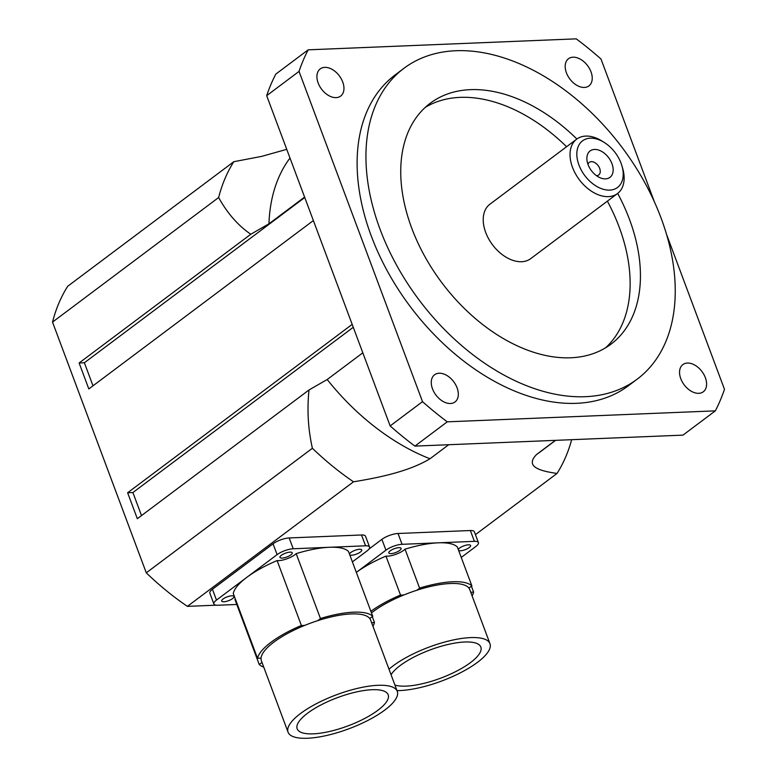 <?xml version="1.0" encoding="UTF-8"?>
<svg xmlns="http://www.w3.org/2000/svg" width="777" height="777" viewBox="0 0 777 777"><rect width="100%" height="100%" fill="white"/><g stroke="black" fill="none" stroke-linecap="round" stroke-linejoin="round"><path stroke-width="1.17" d="M588.082 164.646A16.521 10.791 -126.9 0 1 586.994 160.276A16.521 10.791 -126.9 0 1 598.844 150.136A16.521 10.791 -126.9 0 1 613.15 169.211A16.521 10.791 -126.9 0 1 600.087 177.748A16.521 10.791 -126.9 0 1 588.082 164.646M596.493 175.689A7.877 5.148 53.1 0 0 598.727 174.971A7.877 5.148 53.1 0 0 598.115 165.588A7.877 5.148 53.1 0 0 589.277 162.374A7.877 5.148 53.1 0 0 587.966 164.316M578.952 165.015A29.147 19.046 -126.9 0 1 581.74 141.482A29.147 19.046 -126.9 0 1 604.341 142.521A29.147 19.046 -126.9 0 1 621.998 166.064A29.147 19.046 -126.9 0 1 608.585 190.122A29.147 19.046 -126.9 0 1 578.952 165.015M604.341 142.521L602.126 141.123A34.003 22.222 53.1 0 0 576.68 139.161A34.003 22.222 53.1 0 0 572.503 167.366A34.003 22.222 53.1 0 0 617.482 193.57A34.003 22.222 53.1 0 0 622.727 168.59L621.998 166.064M617.482 193.57L530.691 258.654A34.003 22.222 -126.9 0 1 485.703 232.449A34.003 22.222 -126.9 0 1 489.879 204.244L576.68 139.161M590.996 71.824A17.007 11.111 -126.9 0 1 588.908 85.926A17.007 11.111 -126.9 0 1 566.423 72.824A17.007 11.111 -126.9 0 1 568.511 58.722A17.007 11.111 -126.9 0 1 590.996 71.824M457.09 387.859A17.007 11.111 -126.9 0 1 455.001 401.971A17.007 11.111 -126.9 0 1 432.507 388.869A17.007 11.111 -126.9 0 1 434.596 374.757A17.007 11.111 -126.9 0 1 457.09 387.859M705.361 377.69A17.007 11.111 -126.9 0 1 703.272 391.802A17.007 11.111 -126.9 0 1 680.788 378.7A17.007 11.111 -126.9 0 1 682.876 364.588A17.007 11.111 -126.9 0 1 705.361 377.69M342.725 81.993A17.007 11.111 -126.9 0 1 340.637 96.095A17.007 11.111 -126.9 0 1 318.152 82.993A17.007 11.111 -126.9 0 1 320.241 68.891A17.007 11.111 -126.9 0 1 342.725 81.993M216.123 605.186L187.393 606.361A228.321 149.194 -126.9 0 1 146.28 572.834L52.525 322.096A228.321 149.194 -126.9 0 1 67.716 286.257L233.828 161.694L261.616 156.391L286.742 149.339M605.584 347.814A150.592 98.407 53.1 0 0 607.381 201.146M566.579 146.727A150.592 98.407 53.1 0 0 425.281 107.362M617.676 193.415A150.592 98.407 -126.9 0 1 610.926 344.211A150.592 98.407 -126.9 0 1 411.742 228.185A150.592 98.407 -126.9 0 1 430.235 103.244A150.592 98.407 -126.9 0 1 576.874 139.005M380.138 229.477A194.318 126.972 -126.9 0 1 404.001 68.259A194.318 126.972 -126.9 0 1 622.163 147.552A194.318 126.972 -126.9 0 1 637.159 379.186A194.318 126.972 -126.9 0 1 380.138 229.477M637.159 379.186L628.331 385.81A194.318 126.972 -126.9 0 1 371.309 236.091A194.318 126.972 -126.9 0 1 395.182 74.883L404.001 68.259M654.467 202.059L600.99 59.033A279.332 182.517 -126.9 0 0 576.243 38.85L308.178 49.825L275.816 74.097A279.332 182.517 -126.9 0 0 266.676 95.668L299.038 71.397L422.513 401.651L390.151 425.922L266.676 95.668M715.335 410.858L682.973 435.13L414.908 446.105L447.27 421.833L715.335 410.858A279.332 182.517 -126.9 0 0 724.475 389.287L666.384 233.935M414.908 446.105A279.332 182.517 -126.9 0 1 390.151 425.922M447.27 421.833A279.332 182.517 -126.9 0 1 422.513 401.651M299.038 71.397A279.332 182.517 -126.9 0 1 308.178 49.825M304.594 197.086L268.959 223.805L250.796 234.246C238.102 225.563 227.389 213.325 218.638 197.523A228.321 149.194 -126.9 0 1 233.828 161.694M571.668 439.685A228.321 149.194 -126.9 0 1 557.031 473.455C542.482 471.309 523.591 467.433 536.693 454.399L555.429 440.355M448.698 444.726L429.972 458.77C407.808 472.173 375.806 478.137 353.506 481.798A228.321 149.194 -126.9 0 1 312.393 448.271C308.08 429.147 306.954 409.712 309.013 389.967L327.185 379.526L362.82 352.807M309.013 389.967L137.335 518.706L127.632 492.754L352.185 324.368M187.393 606.361L353.506 481.798M557.031 473.455L475.437 534.634M304.759 197.513L84.382 362.762L79.118 362.985L250.796 234.246M52.525 322.096L218.638 197.523M313.374 220.551L88.821 388.937L79.118 362.985M92.997 385.8L84.382 362.762M353.273 327.282L132.906 492.54L141.511 515.578M127.632 492.754L132.906 492.54M312.393 448.271L146.28 572.834M288.073 732.196L261.393 660.819A58.294 18.094 -20.5 0 1 261.043 658.197A58.294 18.094 -20.5 0 1 304.875 625.33A58.294 18.094 -20.5 0 1 317.521 620.726A58.294 18.094 -20.5 0 1 369.823 618.579A58.294 18.094 -20.5 0 1 370.6 619.988L397.28 691.365A58.294 18.094 -20.5 0 1 384.809 710.052A58.294 18.094 -20.5 0 1 326.903 735.421A58.294 18.094 -20.5 0 1 288.073 732.196A58.294 18.094 -20.5 0 1 331.556 696.697A58.294 18.094 -20.5 0 1 397.28 691.365M377.787 710.343A48.582 15.074 -20.5 0 1 329.535 731.478A48.582 15.074 -20.5 0 1 297.173 728.797A48.582 15.074 -20.5 0 1 337.403 697.659A48.582 15.074 -20.5 0 1 388.179 694.764A48.582 15.074 -20.5 0 1 377.787 710.343M261.043 658.197A12.141 3.768 159.5 0 0 257.527 658.342A62.179 19.299 -20.5 0 1 301.379 625.466A12.141 3.768 159.5 0 0 304.875 625.33M317.521 620.726A12.141 3.768 159.5 0 0 320.445 618.521A62.179 19.299 -20.5 0 1 372.775 616.375A12.141 3.768 159.5 0 0 369.823 618.579M371.591 622.668A12.141 3.768 159.5 0 0 374.456 622.474A62.179 19.299 -20.5 0 1 372.95 626.281M263.743 667.113A62.179 19.299 -20.5 0 1 259.207 664.442A12.141 3.768 159.5 0 0 261.975 662.402M257.527 658.342L233.265 593.463A62.179 19.299 -20.5 0 1 246.795 577.36A62.179 19.299 -20.5 0 1 277.117 560.576A12.141 3.768 159.5 0 0 296.183 553.632A62.179 19.299 -20.5 0 1 329.39 547.28A62.179 19.299 -20.5 0 1 348.514 551.495L372.775 616.375M296.183 553.632L320.445 618.521M372.29 616.676L374.456 622.474M235.431 599.252A12.141 3.768 159.5 0 1 234.945 599.553L259.207 664.442M277.117 560.576L301.379 625.466M236.791 604.467L217.91 605.244A12.141 3.768 -20.5 0 1 213.889 603.982A12.141 3.768 -20.5 0 1 216.482 600.087L277.098 554.642A12.141 3.768 -20.5 0 1 293.23 548.766L365.559 545.804A12.141 3.768 -20.5 0 1 369.58 547.066A12.141 3.768 -20.5 0 1 366.977 550.961L352.399 561.888M349.475 554.059A6.556 2.04 -20.5 0 1 350.883 552.447A6.556 2.04 -20.5 0 1 357.391 549.601A6.556 2.04 -20.5 0 1 361.761 549.961A6.556 2.04 -20.5 0 1 357.031 553.884A6.556 2.04 -20.5 0 1 349.805 554.924M223.106 598.98A6.556 2.04 -20.5 0 1 229.623 596.124A6.556 2.04 -20.5 0 1 233.984 596.493A6.556 2.04 -20.5 0 1 228.555 600.699A6.556 2.04 -20.5 0 1 221.698 601.087A6.556 2.04 -20.5 0 1 223.106 598.98M281.361 555.302A6.556 2.04 -20.5 0 1 287.869 552.447A6.556 2.04 -20.5 0 1 292.239 552.806A6.556 2.04 -20.5 0 1 286.81 557.012A6.556 2.04 -20.5 0 1 279.953 557.4A6.556 2.04 -20.5 0 1 281.361 555.302M369.58 547.066L365.53 536.247A12.141 3.768 159.5 0 0 361.509 534.984L289.18 537.946A12.141 3.768 159.5 0 0 273.048 543.822L212.442 589.277A12.141 3.768 159.5 0 0 209.848 593.172L213.889 603.982M371.474 612.898A58.294 18.094 -20.5 0 1 404.011 594.91A58.294 18.094 -20.5 0 1 416.657 590.306A58.294 18.094 -20.5 0 1 468.968 588.17A58.294 18.094 -20.5 0 1 469.735 589.578L489.947 643.647A58.294 18.094 -20.5 0 1 477.486 662.344A58.294 18.094 -20.5 0 1 396.989 690.598M388.995 669.211A58.294 18.094 -20.5 0 1 424.232 648.989A58.294 18.094 -20.5 0 1 489.947 643.647M391.064 674.737A48.582 15.074 -20.5 0 1 438.626 647.027A48.582 15.074 -20.5 0 1 480.846 647.056A48.582 15.074 -20.5 0 1 470.464 662.626A48.582 15.074 -20.5 0 1 394.92 685.061M370.882 611.324A62.179 19.299 -20.5 0 1 400.514 595.056A12.141 3.768 159.5 0 0 404.011 594.91M416.657 590.306A12.141 3.768 159.5 0 0 419.59 588.111A62.179 19.299 -20.5 0 1 471.911 585.965A12.141 3.768 159.5 0 0 468.968 588.17M470.736 592.249A12.141 3.768 159.5 0 0 473.601 592.055A62.179 19.299 -20.5 0 1 472.086 595.872M461.247 557.43L475.825 546.503A12.141 3.768 -20.5 0 0 478.418 542.608A12.141 3.768 -20.5 0 0 474.397 541.346L402.068 544.308A12.141 3.768 -20.5 0 0 385.936 550.184L356.332 572.387A62.179 19.299 -20.5 0 1 385.965 556.118A12.141 3.768 159.5 0 0 405.031 549.174A62.179 19.299 -20.5 0 1 438.238 542.822A62.179 19.299 -20.5 0 1 457.362 547.027L471.911 585.965M405.031 549.174L419.59 588.111M471.435 586.266L473.601 592.055M385.965 556.118L400.514 595.056M458.323 549.601A6.556 2.04 -20.5 0 1 459.722 547.989A6.556 2.04 -20.5 0 1 466.239 545.143A6.556 2.04 -20.5 0 1 470.609 545.503A6.556 2.04 -20.5 0 1 465.879 549.426A6.556 2.04 -20.5 0 1 458.644 550.466M390.2 550.844A6.556 2.04 -20.5 0 1 396.717 547.989A6.556 2.04 -20.5 0 1 401.087 548.348A6.556 2.04 -20.5 0 1 395.658 552.554A6.556 2.04 -20.5 0 1 388.801 552.942A6.556 2.04 -20.5 0 1 390.2 550.844M478.418 542.608L474.378 531.789A12.141 3.768 159.5 0 0 470.357 530.526L398.028 533.488A12.141 3.768 159.5 0 0 381.895 539.364L369.017 549.028M268.959 223.805A194.318 126.972 -126.9 0 1 289.996 158.032M555.604 440.345L540.073 451.991A194.318 126.972 -126.9 0 1 536.693 454.399M429.972 458.77A194.318 126.972 -126.9 0 1 327.185 379.526M293.23 548.766L289.18 537.946M365.559 545.804L361.509 534.984M277.098 554.642L273.048 543.822M216.482 600.087L212.442 589.277M402.068 544.308L398.028 533.488M474.397 541.346L470.357 530.526M385.936 550.184L381.895 539.364"/></g></svg>
